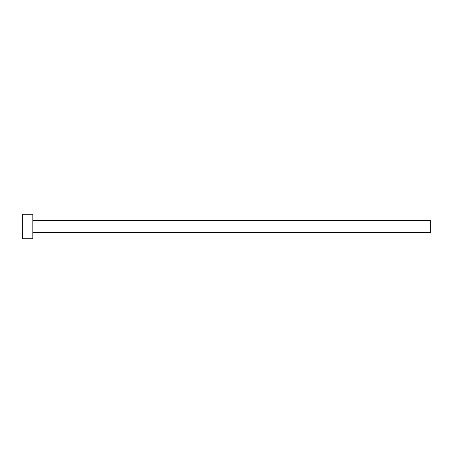 <?xml version="1.0" encoding="UTF-8"?>
<svg xmlns="http://www.w3.org/2000/svg" width="453" height="453" viewBox="0 0 453 453"><rect width="100%" height="100%" fill="white"/><g stroke="black" fill="none" stroke-linecap="round" stroke-linejoin="round"><path stroke-width="0.68" d="M32.843 220.385L430.35 220.385L430.35 232.616L32.843 232.616M32.843 226.5L32.843 238.731L22.65 238.731L22.65 214.269L32.843 214.269L32.843 226.5"/></g></svg>
